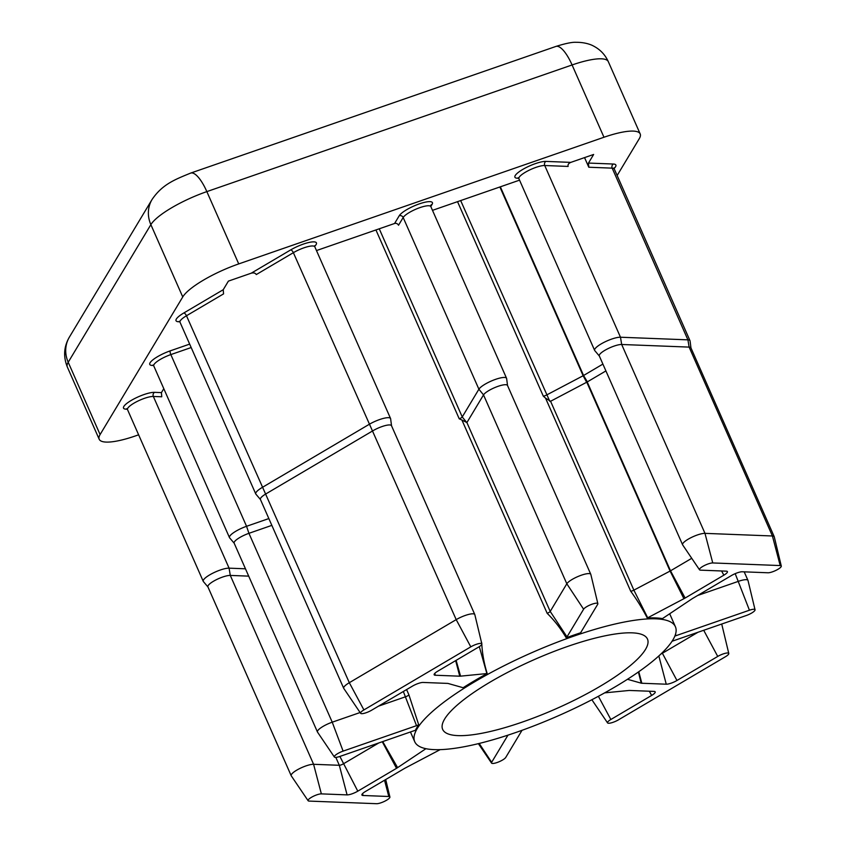<?xml version="1.0" encoding="UTF-8"?>
<svg xmlns="http://www.w3.org/2000/svg" width="846" height="846" viewBox="0 0 846 846"><rect width="100%" height="100%" fill="white"/><g stroke="black" fill="none" stroke-linecap="round" stroke-linejoin="round"><path stroke-width="1.27" d="M645.509 649.4A111.926 26.892 156.2 0 0 647.476 639.058A111.926 26.892 156.2 0 0 551.095 652.583A111.926 26.892 156.2 0 0 444.626 719.058A111.926 26.892 156.2 0 0 442.659 729.4A111.926 26.892 156.2 0 0 539.05 715.875A111.926 26.892 156.2 0 0 645.509 649.4M425.929 748.689L397.599 767.639A8.439 2.03 -23.8 0 1 396.52 768.316L357.795 791.169A8.439 2.03 -23.8 0 1 347.082 794.88L321.364 793.876A7.847 1.882 156.2 0 0 312.745 796.594A7.847 1.882 156.2 0 0 308.113 800.718A7.847 1.882 156.2 0 0 309.15 801.088L376.586 803.7A7.847 1.882 156.2 0 0 383.915 801.617A7.847 1.882 156.2 0 0 389.731 797.662A7.847 1.882 156.2 0 0 389.9 797.006A7.847 1.882 156.2 0 0 388.8 796.498L363.071 795.494A8.439 2.03 -23.8 0 1 361.887 794.944A8.439 2.03 -23.8 0 1 362.067 794.246A8.439 2.03 -23.8 0 1 365.493 791.465L404.219 768.612A8.439 2.03 -23.8 0 1 405.424 767.946L440.153 749.641M435.299 675.245A8.439 2.03 -23.8 0 1 434.125 674.685A8.439 2.03 -23.8 0 1 434.294 673.998A8.439 2.03 -23.8 0 1 437.72 671.206L478.498 647.148A7.847 1.882 156.2 0 0 481.691 644.557A7.847 1.882 156.2 0 0 481.85 643.912A7.847 1.882 156.2 0 0 470.799 646.852L363.907 709.921A7.847 1.882 156.2 0 0 360.618 713.305A7.847 1.882 156.2 0 0 371.616 710.217L412.393 686.159A8.439 2.03 -23.8 0 1 423.095 682.447L447.523 683.399A8.439 2.03 -23.8 0 1 448.147 683.483L462.963 687.671A8.439 2.03 -23.8 0 1 463.122 687.724A142.456 34.221 156.2 0 1 487.18 673.532A8.439 2.03 -23.8 0 1 486.862 673.564L460.552 676.155A8.439 2.03 -23.8 0 1 459.738 676.187L435.299 675.245L434.812 673.353M360.618 713.305L343.772 688.411A13.229 3.173 -23.8 0 1 343.698 688.295A13.229 3.173 -23.8 0 1 349.313 682.701L456.195 619.632A13.229 3.173 -23.8 0 1 474.796 614.556A13.229 3.173 -23.8 0 1 474.839 614.682L481.85 643.912M672.041 641.268A8.439 2.03 -23.8 0 1 672.834 640.982L746.246 615.528A7.847 1.882 156.2 0 0 754.875 610.431A7.847 1.882 156.2 0 0 755.044 609.786A7.847 1.882 156.2 0 0 749.429 610.22L676.017 635.674A8.439 2.03 -23.8 0 1 674.865 636.055M697.686 595.468L738.569 581.287A13.229 3.173 -23.8 0 1 747.98 580.43A13.229 3.173 -23.8 0 1 748.023 580.557L755.044 609.786M647.275 618.014A142.456 34.221 156.2 0 1 662.46 618.606A8.439 2.03 -23.8 0 1 662.788 618.373L691.753 599.01A8.439 2.03 -23.8 0 1 692.821 598.333L731.557 575.481A8.439 2.03 -23.8 0 1 742.259 571.769L767.988 572.774A7.847 1.882 156.2 0 0 775.306 570.68A7.847 1.882 156.2 0 0 781.133 566.725A7.847 1.882 156.2 0 0 781.292 566.08A7.847 1.882 156.2 0 0 780.192 565.562L712.755 562.95A7.847 1.882 156.2 0 0 704.136 565.667A7.847 1.882 156.2 0 0 699.515 569.792A7.847 1.882 156.2 0 0 700.551 570.151L726.27 571.156A8.439 2.03 -23.8 0 1 727.38 571.547A8.439 2.03 -23.8 0 1 723.848 575.185L685.123 598.037A8.439 2.03 -23.8 0 1 683.917 598.704L647.708 617.792A8.439 2.03 -23.8 0 1 647.275 618.014C642.336 608.496 636.816 599.571 630.714 591.238A3.056 0.73 156.2 0 0 633.876 590.148L670.085 571.061A3.056 0.73 156.2 0 0 670.518 570.817L691.732 558.307M699.515 569.792L682.659 544.898A13.229 3.173 -23.8 0 1 682.595 544.782A13.229 3.173 -23.8 0 1 690.706 537.813A13.229 3.173 -23.8 0 1 704.982 533.361L772.419 535.983A13.229 3.173 -23.8 0 1 774.238 536.713A13.229 3.173 -23.8 0 1 774.28 536.85L781.292 566.08M391.55 425.898A13.229 3.173 156.2 0 0 391.487 425.675A13.229 3.173 156.2 0 0 372.896 430.762L266.004 493.831A13.229 3.173 156.2 0 0 260.399 499.415L343.698 688.295M260.441 499.521L255.883 494.138A15.26 3.67 -23.8 0 1 255.746 493.916A15.26 3.67 -23.8 0 1 262.218 487.465L369.11 424.396A15.26 3.67 -23.8 0 1 390.566 418.527A15.26 3.67 -23.8 0 1 390.63 418.781L391.539 425.781M690.992 348.066A13.229 3.173 156.2 0 0 690.928 347.843A13.229 3.173 156.2 0 0 689.12 347.103L621.683 344.491A13.229 3.173 156.2 0 0 607.396 348.943A13.229 3.173 156.2 0 0 599.285 355.902L682.595 544.782M599.328 356.007L594.77 350.614A15.26 3.67 -23.8 0 1 594.632 350.392A15.26 3.67 -23.8 0 1 603.991 342.366A15.26 3.67 -23.8 0 1 620.478 337.226L687.914 339.849A15.26 3.67 -23.8 0 1 689.998 340.695A15.26 3.67 -23.8 0 1 690.072 340.949L690.971 347.949M604.657 692.863L628.79 690.495A8.439 2.03 -23.8 0 1 629.604 690.463L654.043 691.404A8.439 2.03 -23.8 0 1 655.153 691.795A8.439 2.03 -23.8 0 1 651.621 695.444L610.844 719.502A7.847 1.882 156.2 0 0 607.555 722.886A7.847 1.882 156.2 0 0 618.542 719.798L725.434 656.729A7.847 1.882 156.2 0 0 728.628 654.138A7.847 1.882 156.2 0 0 728.787 653.493A7.847 1.882 156.2 0 0 717.736 656.433L676.959 680.491A8.439 2.03 -23.8 0 1 666.257 684.203L641.818 683.251A8.439 2.03 -23.8 0 1 641.194 683.166L627.468 679.285M721.733 624.137L721.691 624.041A13.229 3.173 -23.8 0 1 721.733 624.137A13.229 3.173 -23.8 0 1 721.775 624.263L728.787 653.493M417.237 728.554A142.456 34.221 156.2 0 0 414.73 741.709A142.456 34.221 156.2 0 0 537.411 724.504A142.456 34.221 156.2 0 0 672.908 639.904A142.456 34.221 156.2 0 0 675.404 626.738A142.456 34.221 156.2 0 0 552.734 643.954A142.456 34.221 156.2 0 0 417.237 728.554M378.522 706.146L405.646 696.734A3.056 0.73 156.2 0 0 408.925 694.873L418.717 724.811A142.456 34.221 156.2 0 0 416.835 727.655A142.456 34.221 156.2 0 0 415.386 730.352A8.439 2.03 -23.8 0 0 413.324 730.976L339.912 756.43A7.847 1.882 156.2 0 1 334.371 757.011L317.514 732.118A13.229 3.173 -23.8 0 1 317.451 732.002A13.229 3.173 -23.8 0 1 332.235 722.188L360.1 712.533M683.917 598.704L670.085 571.061L586.786 382.191L550.577 401.268L633.876 590.148L647.708 617.792M586.786 382.191A3.056 0.73 156.2 0 0 587.219 381.948L670.518 570.817L685.123 598.037M605.905 370.918L587.219 381.948M500.346 186.807L583.571 375.497L587.357 381.863A5.087 1.227 -23.8 0 1 586.627 382.265L583.137 375.74A3.056 0.73 156.2 0 0 583.571 375.497L602.902 364.087M630.714 591.238L545.543 398.138L543.312 396.161A3.056 0.73 156.2 0 0 546.453 395.071L583.137 375.74L499.88 186.977M597.858 603.684A7.847 1.882 156.2 0 1 597.688 604.33L581.075 631.994A8.439 2.03 -23.8 0 0 580.906 632.692L580.906 632.692A142.456 34.221 156.2 0 0 566.207 637.789C560.813 628.663 554.458 620.499 547.161 613.308A3.056 0.73 156.2 0 0 550.207 611.436L566.82 583.782A13.229 3.173 -23.8 0 1 579.404 575.925A13.229 3.173 -23.8 0 1 590.794 574.328A13.229 3.173 -23.8 0 1 590.836 574.455L597.858 603.684A7.847 1.882 156.2 0 0 591.227 604.499A7.847 1.882 156.2 0 0 583.613 609.215L567 636.879A8.439 2.03 -23.8 0 1 566.207 637.789M547.161 613.308L461.905 420.007L459.23 418.812A3.056 0.73 156.2 0 0 462.244 416.951L478.899 389.213A15.26 3.67 -23.8 0 1 493.419 380.15A15.26 3.67 -23.8 0 1 506.564 378.299A15.26 3.67 -23.8 0 1 506.638 378.553L507.537 385.554M481.628 642.96A3.056 0.73 156.2 0 0 481.734 642.897C482.231 653.186 484.039 663.401 487.18 673.532M617.146 175.503L639.301 138.628A50.876 12.225 156.2 0 0 640.189 133.932A50.876 12.225 156.2 0 0 603.97 137.253L238.731 263.91A50.876 12.225 156.2 0 0 182.747 296.946L100.092 434.558A50.876 12.225 156.2 0 0 99.194 439.254A50.876 12.225 156.2 0 0 135.413 435.933L138.617 434.812M163.796 388.674L161.438 392.607L161.755 396.785L153.348 396.457A15.26 3.67 156.2 0 0 136.862 401.586A15.26 3.67 156.2 0 0 127.513 409.623L126.689 408.745L127.344 408.819M390.566 418.527L314.828 246.821A15.26 3.67 156.2 0 0 293.372 252.69L256.306 274.559C255.333 273.015 253.641 272.56 251.23 273.195L228.399 281.115L223.238 289.713L223.556 293.89L186.48 315.759A15.26 3.67 156.2 0 0 180.008 322.21L179.193 321.332L179.997 321.406M506.564 378.299L430.836 206.593A15.26 3.67 156.2 0 0 417.691 208.444A15.26 3.67 156.2 0 0 403.172 217.507L398.519 225.248A3.056 2.802 31 0 0 394.585 223.481L316.489 250.564M519.55 180.156L432.486 210.347M689.998 340.695L614.27 168.989A15.26 3.67 156.2 0 0 612.187 168.143L588.795 167.233L588.478 163.066L593.638 154.458L570.807 162.379C568.554 163.363 567.655 164.706 568.131 166.429L544.739 165.52A15.26 3.67 156.2 0 0 528.264 170.659A15.26 3.67 156.2 0 0 518.905 178.686L518.09 177.808L518.735 177.893M588.795 167.233L584.554 157.61M660.959 653.969A3.056 0.73 156.2 0 0 662.355 653.281L697.961 632.269M507.97 735.142L491.653 762.309A7.847 1.882 156.2 0 0 491.558 763.113A7.847 1.882 156.2 0 0 498.431 762.024A7.847 1.882 156.2 0 0 505.739 757.434L522.024 730.31M207.936 586.934L203.378 581.551A15.26 3.67 -23.8 0 1 203.241 581.329A15.26 3.67 -23.8 0 1 212.6 573.292A15.26 3.67 -23.8 0 1 229.086 568.163L245.467 568.798M234.194 543.227L229.636 537.845A15.26 3.67 -23.8 0 1 229.488 537.622A15.26 3.67 -23.8 0 1 246.556 526.297L268.848 518.566M507.547 385.67A13.229 3.173 156.2 0 0 507.494 385.448A13.229 3.173 156.2 0 0 496.105 387.045A13.229 3.173 156.2 0 0 483.521 394.902L466.907 422.566L550.207 611.436L567 636.879M308.113 800.718L291.267 775.835A13.229 3.173 -23.8 0 1 291.193 775.708A13.229 3.173 -23.8 0 1 299.304 768.75A13.229 3.173 -23.8 0 1 313.591 764.298L339.32 765.292A3.056 0.73 156.2 0 0 343.19 763.949L378.797 742.947M248.703 576.137L230.292 575.417A13.229 3.173 156.2 0 0 216.005 579.87A13.229 3.173 156.2 0 0 207.894 586.828L291.193 775.708M418.717 724.811A8.439 2.03 -23.8 0 1 416.518 725.667L343.106 751.121A7.847 1.882 156.2 0 0 334.371 757.011M343.106 751.121L332.235 722.188L248.936 533.318L271.841 525.366M191.185 347.537L170.829 354.59L246.556 526.297L248.936 533.318A13.229 3.173 156.2 0 0 234.141 543.121L317.451 732.002M545.543 398.138L550.577 401.268M461.905 420.007L466.907 422.566M251.23 273.195L290.675 249.919A18.316 4.399 -23.8 0 1 309.393 242.368A18.316 4.399 -23.8 0 1 316.108 244.568A18.316 4.399 -23.8 0 1 314.68 246.271M588.478 163.066L613.361 164.029A18.316 4.399 -23.8 0 1 615.55 166.736A18.316 4.399 -23.8 0 1 614.122 168.439M384.528 780.234L388.8 796.498M362.574 793.611L363.071 795.494M290.675 249.919A3.056 1.311 -120.5 0 1 293.372 252.69L456.195 619.632L470.799 646.852M735.195 573.651L749.429 610.22M613.361 164.029A3.056 2.654 -87.8 0 0 612.187 168.143L687.914 339.849L689.12 347.103L772.419 535.983L780.192 565.562M703.703 630.281L717.736 656.433M543.312 396.161L457.527 201.655M459.23 418.812L375.931 229.953M481.459 642.273L481.734 642.897M406.588 689.585L408.925 694.873M127.26 409.21L126.022 409.157A18.316 4.399 -23.8 0 1 131.289 400.401A18.316 4.399 -23.8 0 1 154.532 392.343L161.438 392.607M153.464 365.43A18.316 4.399 -23.8 0 1 152.206 360.407A18.316 4.399 -23.8 0 1 170.247 350.847L189.673 344.111M179.712 321.723A18.316 4.399 -23.8 0 1 183.794 312.988L223.238 289.713M394.585 223.481L399.238 215.741A18.316 4.399 -23.8 0 1 419.394 203.854A18.316 4.399 -23.8 0 1 432.105 204.341L430.804 206.519M518.661 178.273L517.424 178.231A18.316 4.399 -23.8 0 1 522.68 169.475A18.316 4.399 -23.8 0 1 545.924 161.406L570.807 162.379M603.97 137.253L572.086 64.962L206.847 191.608L238.731 263.91M182.747 296.946L150.863 224.645L68.209 362.257L100.092 434.558M206.847 191.608A50.876 12.225 156.2 0 0 150.863 224.645A30.53 28.055 31 0 1 152.09 199.434C162.464 184.185 175.09 179.5 190.646 173.092A30.53 9.549 70.9 0 1 206.847 191.608M608.306 61.631A50.876 12.225 156.2 0 0 572.086 64.962A30.53 9.549 70.9 0 0 555.885 46.445C565.445 43.442 572.182 42.057 576.063 42.3C585.707 42.237 591.735 45.018 593.448 46.012C600.174 49.48 605.133 54.683 608.306 61.631L640.189 133.932M152.09 199.434L69.425 337.046A30.53 28.055 -149 0 0 68.209 362.257A50.876 12.225 156.2 0 0 67.31 366.963L99.194 439.254M662.154 652.826L676.959 680.491M638.402 671.978L641.194 683.166M638.783 671.713L641.818 683.251M658.833 655.946L666.257 684.203M598.386 696.29L610.844 719.502M649.358 691.224L651.621 695.444M479.206 743.454L491.653 762.309M460.668 200.576L549.794 401.311M712.755 562.95L704.982 533.361L621.683 344.491L620.478 337.226L544.739 165.52A3.056 2.654 92.2 0 1 545.924 161.406M363.907 709.921L349.313 682.701L186.48 315.759A3.056 1.311 -120.5 0 0 183.794 312.988M583.613 609.215L566.82 583.782L483.521 394.902L478.899 389.213L403.172 217.507A3.056 2.802 -149 0 0 399.238 215.741M379.251 228.801L462.244 416.951L466.833 422.619M321.364 793.876L313.591 764.298L230.292 575.417L229.086 568.163L153.348 396.457A3.056 2.654 -87.8 0 1 154.532 392.343M170.247 350.847A3.056 0.952 -109.1 0 0 170.829 354.59A15.26 3.67 156.2 0 0 153.761 365.916L152.946 365.038L153.75 365.123M339.88 756.44L357.795 791.169M347.082 794.88L339.32 765.292L335.82 757.371M416.518 725.667L403.341 691.499M721.585 570.965L723.848 575.185M675.499 634.288L676.017 635.674M455.656 660.631L459.738 676.187M456.121 660.356L460.552 676.155M479.312 646.651L486.862 673.564M382.265 741.741L396.52 768.316M382.72 741.582L397.599 767.639M518.281 177.914A3.056 2.654 -87.8 0 0 517.424 178.231M432.105 204.341A3.056 2.802 31 0 0 430.72 205.43L430.836 206.593M126.022 409.157A3.056 2.654 92.2 0 1 126.889 408.851M389.9 797.006L385.702 779.536M474.796 614.556L391.487 425.675M747.98 580.43L744.194 571.843M774.238 536.713L690.928 347.843M414.73 741.709L410.437 731.97M675.404 626.738L669.683 613.762M69.425 337.046C63.862 346.522 63.154 356.494 67.31 366.963M190.646 173.092L555.885 46.445M607.555 722.886L591.872 699.737M491.558 763.113L478.381 743.655M594.632 350.392L518.905 178.686M255.746 493.916L180.008 322.21M203.241 581.329L127.513 409.623M229.488 537.622L153.761 365.916M590.794 574.328L507.494 385.448M614.27 168.989L614.122 167.878M314.828 246.821L314.691 245.71"/></g></svg>
